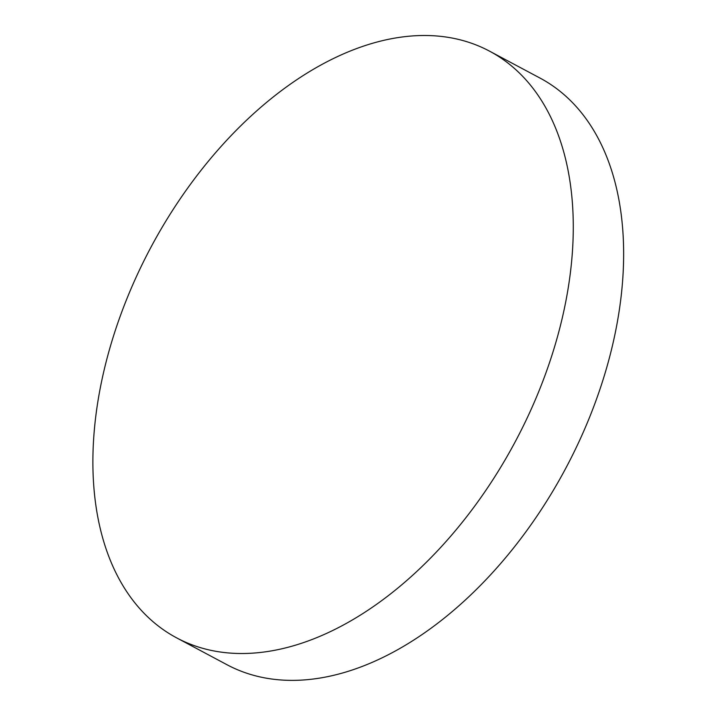 <?xml version="1.0" encoding="UTF-8"?>
<svg xmlns="http://www.w3.org/2000/svg" width="716" height="716" viewBox="0 0 716 716"><rect width="100%" height="100%" fill="white"/><g stroke="black" fill="none" stroke-linecap="round" stroke-linejoin="round"><path stroke-width="1.07" d="M127.09 298.241A332.466 206.494 118.1 0 1 456.54 38.959A332.466 206.494 118.1 0 1 489.529 51.149A332.466 206.494 118.1 0 1 539.076 390.775A332.466 206.494 118.1 0 1 209.636 650.056A332.466 206.494 118.1 0 1 176.646 637.867A332.466 206.494 118.1 0 1 127.09 298.241M489.529 51.149L539.882 77.999A332.466 206.494 118.1 0 1 578.233 443.338A332.466 206.494 118.1 0 1 259.989 676.915A332.466 206.494 118.1 0 1 226.99 664.725L176.646 637.867"/></g></svg>
